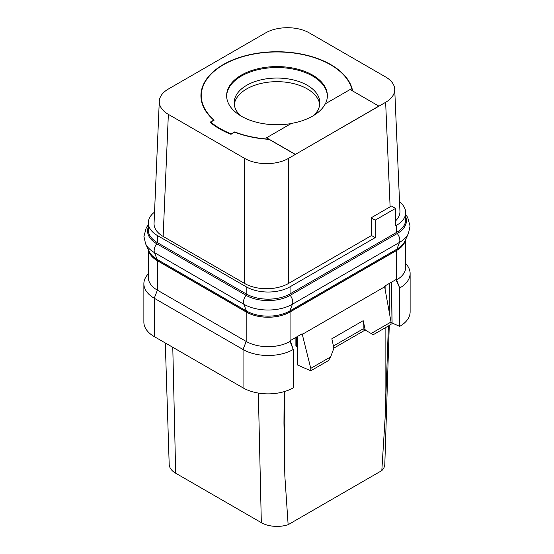 <?xml version="1.0" encoding="UTF-8"?>
<svg xmlns="http://www.w3.org/2000/svg" width="554" height="554" viewBox="0 0 554 554"><rect width="100%" height="100%" fill="white"/><g stroke="black" fill="none" stroke-linecap="round" stroke-linejoin="round"><path stroke-width="0.83" d="M395.563 220.887A31.024 17.908 0 0 0 399.94 211.261L394.711 89.194A31.024 17.908 0 0 0 385.639 76.971L309.381 32.949A31.024 17.908 0 0 0 265.511 32.949L168.361 89.035A31.024 17.908 0 0 0 159.289 101.257A31.024 17.908 0 0 0 168.361 114.366L244.619 158.389A31.024 17.908 0 0 0 288.489 158.389L385.639 102.303A31.024 17.908 0 0 0 394.711 89.194M159.289 101.257L154.06 223.324A31.024 17.908 0 0 0 163.132 236.426L244.619 283.475A31.024 17.908 0 0 0 288.489 283.475L371.533 235.526L375.19 237.638L290.061 286.785A31.024 17.908 180 0 1 246.184 286.785L157.391 235.526A31.024 17.908 180 0 1 148.306 222.86A31.024 17.908 180 0 1 154.545 212.092M399.538 201.898A31.024 17.908 180 0 1 405.694 212.611A31.024 17.908 180 0 1 396.609 225.27L395.563 225.873L395.563 208.387L391.484 206.033L371.159 217.819L371.533 235.526M395.563 208.387L375.19 220.146L375.19 237.638M405.694 218.615A30.56 17.645 180 0 1 405.75 219.723A30.56 17.645 180 0 1 402.135 228.047A31.024 17.908 180 0 1 396.609 232.389L290.061 293.904A31.024 17.908 180 0 1 282.54 297.096A30.56 17.645 180 0 1 253.704 297.096A31.024 17.908 180 0 1 246.184 293.904L246.184 286.785M375.19 220.146L371.159 217.819M288.489 283.475L288.489 158.389M390.113 206.877L385.639 102.303M352.226 90.731A75.711 43.711 0 0 0 330.537 64.756A75.711 43.711 0 0 0 248.026 55.282A75.711 43.711 0 0 0 201.289 95.669A75.711 43.711 0 0 0 214.218 120.093L210.762 122.088A80.51 46.481 0 0 0 231.233 133.909L234.688 131.914A75.711 43.711 0 0 0 268.683 139.116L295.282 154.469L378.846 106.098L350.121 89.513L325.274 103.861A50.372 29.085 0 0 1 291.404 123.417L266.557 137.766L295.282 154.351M268.683 139.116L266.557 137.766M352.642 90.974A76.078 43.925 0 0 0 302.311 54.244A76.078 43.925 0 0 0 223.207 64.61A76.078 43.925 0 0 0 200.922 95.669A76.078 43.925 0 0 0 213.782 120.107L210.056 122.254A81.251 46.91 0 0 0 230.949 134.317L234.674 132.164A76.078 43.925 0 0 0 269.099 139.352M325.357 103.813A50.372 29.085 0 0 0 327.372 95.669A50.372 29.085 0 0 0 312.622 75.102A50.372 29.085 0 0 0 257.721 68.8A50.372 29.085 0 0 0 226.628 95.669A50.372 29.085 0 0 0 241.378 116.229A50.372 29.085 0 0 0 291.106 123.59M226.634 96.147A50.372 29.085 0 0 1 258.109 69.672A50.372 29.085 0 0 1 312.622 76.064A50.372 29.085 180 0 1 327.366 96.147M313.91 115.336A42.838 24.736 180 0 0 319.838 102.781A42.838 24.736 180 0 0 307.29 85.295A42.838 24.736 0 0 0 260.609 79.935A42.838 24.736 0 0 0 234.162 102.781A42.838 24.736 0 0 0 240.436 115.675M234.273 104.595A42.838 24.736 0 0 1 262.063 83.218A42.838 24.736 0 0 1 307.29 88.91A42.838 24.736 180 0 1 319.727 104.595M293.087 521.813L381.817 470.588A22.16 12.79 180 0 0 384.808 464.397L389.268 325.461M293.191 521.875L288.135 524.673A22.16 12.79 180 0 1 261.329 522.657L175.673 473.206A22.16 12.79 180 0 1 169.192 464.397L165.293 342.974M288.135 524.673L284.832 475.851L283.967 423.055L284.147 391.65M388.389 325.967L385.113 417.958L381.817 470.588M148.306 249.639L148.306 277.499A31.024 17.908 180 0 0 157.391 290.164L246.184 341.43A31.024 17.908 180 0 0 290.061 341.43L290.518 340.488L302.138 333.778L310.773 368.368L310.773 370.778L297.366 364.947L297.366 346.859L296.328 346.257A1.475 0.852 180 0 1 295.891 345.648L295.891 337.379M290.518 341.167L293.204 349.498L293.211 387.855A35.456 20.47 0 0 1 243.054 387.869L154.261 336.603A35.456 20.47 0 0 1 143.874 322.13L143.874 283.766A35.456 20.47 0 0 0 154.261 298.246L154.261 336.603M391.034 322.567L399.725 326.361A35.456 20.47 0 0 0 410.126 311.881L410.126 273.517A35.456 20.47 0 0 0 407.038 265.158L405.694 263.427M391.443 282.215L392.01 323.093M391.47 282.201L391.636 295.234M391.034 322.026L371.173 333.501L373.257 334.706L391.034 324.443L391.034 322.026L384.531 286.21L396.152 279.5L396.152 280.179L396.609 279.915L396.609 250.484L290.061 311.999A31.024 17.908 180 0 1 246.184 311.999L157.391 260.733A31.024 17.908 180 0 1 148.5 250.055M297.366 336.527L297.366 346.859M384.531 286.889L302.138 334.457M246.184 311.999L246.184 341.43L243.054 349.505A35.456 20.47 0 0 0 293.211 349.498L290.061 341.43L290.061 311.999M243.054 387.869L243.054 349.505L154.261 298.246L157.391 290.164L157.391 260.733M405.5 239.806A31.024 17.908 180 0 1 396.609 250.484M405.41 240.007A30.456 17.583 180 0 1 396.726 250.249L289.652 312.068A30.456 17.583 180 0 1 246.585 312.068L157.274 260.505A30.456 17.583 180 0 1 148.59 250.256M405.694 239.39L405.694 267.25A31.024 17.908 180 0 1 396.609 279.915L399.732 287.997L399.725 326.361M399.725 287.997A35.456 20.47 0 0 0 410.126 273.517M391.678 295.857L392.1 323.044M396.152 280.179L399.732 287.997M148.306 273.676L146.962 275.414A35.456 20.47 0 0 0 143.874 283.766M246.184 293.904L157.391 242.645A31.024 17.908 180 0 1 151.865 238.303A30.56 17.645 180 0 1 148.25 229.979A30.56 17.645 180 0 1 148.306 228.864M151.865 238.303A31.024 17.908 180 0 1 148.306 229.979L148.306 222.86M405.694 212.611L405.694 219.723A31.024 17.908 180 0 1 402.135 228.047M282.54 297.096A31.024 17.908 180 0 1 253.704 297.096M371.173 333.501L365.238 330.073L363.182 320.676L331.839 338.764L333.903 348.168L330.641 356.901L310.773 368.368M330.641 356.901L328.55 360.516L310.773 370.778M363.182 320.676L363.161 328.875L365.162 330.032L333.889 348.092M333.432 346.028L363.182 328.854M363.161 328.875L365.238 330.073M210.762 122.836L210.762 122.088M244.619 283.475L244.619 158.389M163.139 236.426L168.361 114.366M396.609 232.389L396.609 225.27M290.061 293.904L290.061 286.785M284.832 391.443L284.832 475.851M385.113 417.958L385.113 327.857M385.113 290.061L385.113 285.871M261.329 522.657L258.351 393.07M175.673 473.206L172.779 347.296M389.296 312.615L389.296 283.454M296.328 346.257L296.328 337.13M289.652 312.068A4.432 2.555 60 0 1 289.846 310.953A30.719 17.735 180 0 1 246.398 310.953L157.087 259.383A30.719 17.735 180 0 1 149.123 251.412L145.57 243.718A34.396 19.854 180 0 0 154.49 252.645A7.874 4.543 -60 0 1 156.72 243.746A31.239 18.04 180 0 1 148.306 227.085M396.726 250.249A4.432 2.555 60 0 1 396.913 249.134L289.846 310.953L292.443 304.208A34.396 19.854 180 0 1 243.802 304.208L154.49 252.645L157.087 259.383A4.432 2.555 120 0 1 157.274 260.505M246.585 312.068A4.432 2.555 120 0 0 246.398 310.953L243.802 304.208A7.874 4.543 -60 0 1 246.031 295.31L156.72 243.746A1.475 0.852 120 0 0 157.197 242.527M405.694 216.836A31.239 18.04 180 0 1 397.28 233.497A7.874 4.543 -120 0 1 399.51 242.396A34.396 19.854 180 0 0 408.43 233.463L404.877 241.156A30.719 17.735 180 0 1 396.913 249.134L399.51 242.396L292.443 304.208A7.874 4.543 -120 0 0 290.213 295.31A31.239 18.04 180 0 1 246.031 295.31A1.475 0.852 120 0 0 246.509 294.091M396.803 232.271A1.475 0.852 60 0 0 397.28 233.497L290.213 295.31A1.475 0.852 60 0 1 289.735 294.091M157.391 242.645L157.391 235.526M408.43 233.463L410.057 226.108L407.709 217.438L405.694 214.509M148.306 224.765L146.242 227.791L143.943 236.468L145.57 243.718M201.289 99.99L201.289 95.669"/></g></svg>
